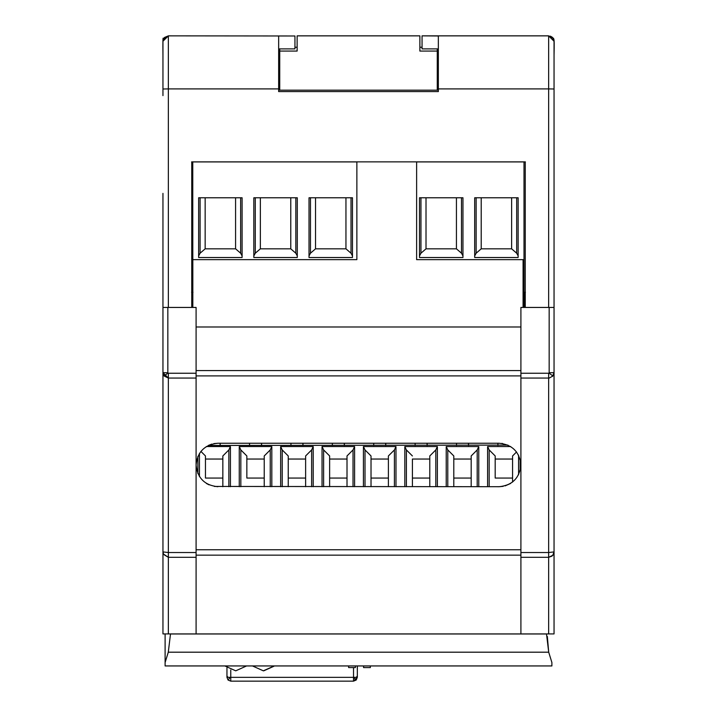 <?xml version="1.0" encoding="UTF-8"?>
<svg xmlns="http://www.w3.org/2000/svg" width="717" height="717" viewBox="0 0 717 717"><rect width="100%" height="100%" fill="white"/><g stroke="black" fill="none" stroke-linecap="round" stroke-linejoin="round"><path stroke-width="1.08" d="M294.947 47.25L297.125 47.25M437.262 48.89L437.262 51.068L419.875 51.068L419.875 35.859L297.125 35.859L297.125 51.068L279.738 51.068L279.738 48.89M224.878 665.941L235.741 670.825L224.878 665.941M524.226 292.276L524.226 307.441M357.326 676.077L357.326 665.941L357.326 676.077L356.206 677.35L353.517 677.35L356.206 680.039L357.326 677.35L357.326 665.905M356.206 677.35L357.326 677.35L353.535 681.15L353.517 667.572M226.957 677.35L228.069 680.039L230.757 681.15L230.757 677.35L226.957 677.35L226.957 667.868L226.957 676.077L228.069 677.35M230.22 677.35L230.766 677.888L230.22 677.35L228.069 680.039M230.757 669.947L230.757 677.35L353.517 677.35L353.517 681.15L230.757 681.15M353.517 681.15L356.206 680.039M264.232 478.051L246.845 478.051L246.845 455.949L246.845 459.041L264.232 459.041M412.409 459.041L412.409 486.709L412.409 459.041L429.788 459.041M489.173 486.709L489.173 449.935L495.187 455.949L495.187 478.051L512.574 478.051M371.021 478.051L371.021 455.949L371.021 486.709L371.021 478.051L388.399 478.051M478.768 486.709L478.768 446.548L477.19 449.935L471.177 455.949L471.177 486.709M230.426 486.709L230.426 446.548L228.857 449.935L222.844 455.949L222.844 486.709M354.592 486.709L354.592 446.548L353.024 449.935L347.01 455.949L347.01 486.709M404.818 486.709L404.818 446.548L437.379 446.548L435.802 449.935L429.788 455.949L429.788 486.709M412.409 455.949L406.396 449.935L404.818 446.548M222.844 478.051L205.456 478.051L205.456 455.949L205.456 459.041L222.844 459.041M288.243 455.949L288.243 486.709L288.243 455.949L282.22 449.935L280.652 446.548L313.204 446.548L311.635 449.935L305.621 455.949L305.621 486.709M412.409 478.051L429.788 478.051M489.173 449.935L487.605 446.548L510.692 446.548M516.572 451.952L512.574 455.949L512.574 482.093M512.574 459.041L495.187 459.041M471.186 478.051L453.798 478.051L453.798 486.709L453.798 455.949L447.784 449.935L446.216 446.548L478.768 446.548M246.845 455.949L240.831 449.935L239.263 446.548L271.815 446.548L270.246 449.935L264.232 455.949L264.232 486.709M347.01 478.051L329.632 478.051L329.632 486.709L329.632 455.949L323.618 449.935L322.041 446.548L354.592 446.548M329.632 478.051L329.632 455.949M471.186 459.041L453.798 459.041L453.798 478.051M520.157 470.657L520.157 459.301M507.95 445.105L208.262 445.463L211.856 444.083M371.021 455.949L365.007 449.935L363.429 446.548L395.981 446.548L394.413 449.935L388.399 455.949L388.399 486.709M205.456 455.949L200.877 451.369M206.308 446.548L230.426 446.548M305.621 459.041L288.243 459.041M495.187 478.051L495.187 455.949M388.399 459.041L371.021 459.041M347.01 459.041L329.632 459.041M205.456 478.051L205.456 459.041M239.263 486.709L239.263 446.548M246.845 478.051L246.845 459.041M363.429 486.709L363.429 446.548M453.798 455.949L453.798 459.041M322.041 486.709L322.041 446.548M446.216 486.709L446.216 446.548M487.605 486.709L487.605 446.548M437.379 486.709L437.379 446.548M395.981 486.709L395.981 446.548M280.652 486.709L280.652 446.548M313.204 486.709L313.204 446.548M271.815 486.709L271.815 446.548M197.874 473.596L197.874 456.362M288.243 478.051L305.621 478.051M191.591 292.276L192.99 292.276M191.591 161.917L192.99 161.917M355.417 667.572L355.417 665.941L355.417 667.572L355.417 665.941L355.417 667.572L348.623 667.572L348.623 665.941M363.564 665.941L363.564 667.572L370.348 667.572L370.348 665.941M370.357 665.941L370.348 667.572M279.738 51.068L279.738 90.172L438.347 90.172M437.262 51.068L437.262 90.172M422.053 47.25L419.875 47.25M192.828 307.441L192.828 259.644L356.869 259.644L356.869 161.872M523.078 307.441L523.078 259.644L416.622 259.644L416.622 161.872M511.149 665.941L165.107 665.941L165.107 662.535L168.289 652.192L548.711 652.192L551.893 662.535L551.893 665.941L511.149 665.941M217.816 486.709C204.712 485.328 197.471 478.078 196.091 464.974C197.471 451.871 204.712 444.63 217.816 443.249L499.184 443.249C512.288 444.63 519.529 451.871 520.909 464.974C519.529 478.078 512.288 485.328 499.184 486.709L214.401 486.44M213.845 443.617L217.816 443.249M206.406 483.473L209.05 484.853M510.594 483.473L505.144 485.875M503.155 486.341L499.184 486.709M501.73 443.402L502.599 443.518M520.909 633.918L520.909 557.306L548.648 557.306L548.648 633.918L196.091 633.918L196.091 552.529L168.352 552.529L162.956 551.911L162.956 307.441L167.841 307.441L167.841 372.741L162.956 372.661L162.956 551.938M162.956 193.375L162.956 372.661L168.352 378.056L196.091 378.056L196.091 552.529M167.841 307.441L196.091 307.441L196.091 378.056M551.893 665.941L551.893 662.535M163.476 554.205L168.352 557.306L163.351 553.945M549.043 373.064L552.879 376.004L549.303 378.02L548.648 378.056L549.545 377.984L548.648 378.056L548.648 373.252L549.159 372.741L554.044 372.661L554.044 551.911L548.648 552.529L548.648 378.056L520.909 378.056L520.909 307.441L554.044 307.441L549.159 307.441L554.044 307.441L554.044 41.254L552.466 37.436L548.613 35.859M552.879 376.004L554.044 372.661L552.466 376.479M547.331 636.454L548.711 652.192L546.497 633.918M162.956 372.661L164.121 376.004L168.352 378.056L168.352 373.252L196.091 373.252M168.289 652.192L170.503 633.98L546.497 633.98M548.648 633.918L554.044 633.918L554.044 551.911L552.699 555.469L548.648 557.306L548.648 552.529L520.909 552.529L520.909 378.056M552.906 555.218L548.648 557.306L552 556.141M196.091 557.306L168.352 557.306L163.593 554.447L162.956 551.911L163.144 553.336M196.091 633.918L168.352 633.918L168.352 373.36M162.965 552.126L162.956 633.918L168.352 633.918M553.354 554.546L552.699 555.469M520.909 555.146L196.091 555.146M553.407 554.447L554.044 551.911L554.044 633.918M520.909 557.306L520.909 552.529M196.091 326.997L520.909 326.997M196.091 375.896L520.909 375.896M554.044 372.661L554.044 307.441M165.107 662.499L165.107 633.918M554.044 41.254L554.044 95.603L554.044 41.254L548.648 35.859L548.648 88.908L554.044 88.998M164.525 37.454L168.414 35.85L162.956 41.236M164.534 37.436L162.956 41.254L162.956 88.998L168.352 88.908L168.352 307.441M164.265 37.732L162.956 41.254L162.956 95.603L162.956 41.254M554.044 55.182C554.51 31.88 554.25 40.663 548.648 35.859L422.053 35.859L438.347 35.984L438.347 91.588L278.653 91.588L278.653 35.984L294.947 35.984L294.947 48.89L278.653 48.89M438.347 48.89L422.053 48.89L422.053 35.984M191.744 307.441L191.744 161.872L525.256 161.872L525.256 307.441M551.624 37.714L552.556 37.535M552.162 37.159L550.324 36.128M278.653 90.172L279.738 90.172M466.05 161.872L489.353 161.917M503.692 161.917L525.256 161.872M191.744 161.872L213.308 161.917M227.648 161.917L250.95 161.872M278.653 88.908L168.352 88.908L168.352 35.859L294.947 35.984M524.01 292.276L525.409 292.276M518.14 257.52L518.14 197.767L518.14 257.52L474.69 257.52L474.69 197.767L518.14 197.767M516.688 197.767L516.688 253.209L518.14 255.924M516.688 253.209L511.624 248.826L481.206 248.826L476.142 253.209L474.69 255.924M511.624 197.767L511.624 248.826M523.078 286.845L524.01 286.845L524.01 307.441M524.01 286.845L524.01 161.917L525.409 161.917M524.01 290.107L523.078 290.107M462.958 257.52L419.499 257.52L419.499 197.767L462.958 197.767L462.958 257.52L462.958 197.767M416.622 161.917L524.01 161.917M481.206 197.767L481.206 248.826M461.497 197.767L461.497 253.209L456.433 248.826L426.015 248.826L420.951 253.209L419.499 255.924M456.433 197.767L456.433 248.826M461.497 253.209L462.958 255.924M426.015 197.767L426.015 248.826M274.19 665.959L263.336 670.825L252.474 665.941L263.336 670.825M192.774 199.935L192.828 286.845M352.468 257.52L352.468 197.767L352.468 257.52L309.018 257.52L309.018 197.767L352.468 197.767M351.016 197.767L351.016 253.209L352.468 255.924M351.016 253.209L345.952 248.826L315.534 248.826L310.47 253.209L309.018 255.924M345.952 197.767L345.952 248.826M192.828 290.107L192.774 292.276L192.774 290.107M297.286 257.52L253.827 257.52L253.827 197.767L297.286 197.767L297.286 257.52L297.286 197.767M242.095 257.52L198.645 257.52L198.645 197.767L242.095 197.767L242.095 257.52L242.095 255.924L240.643 253.209L235.579 248.826L205.161 248.826L200.097 253.209L198.645 255.924M192.774 286.845L192.774 161.917L356.869 161.917M192.774 161.917L192.774 167.348M315.534 197.767L315.534 248.826M295.825 197.767L295.825 253.209L290.77 248.826L260.352 248.826L255.288 253.209L253.827 255.924M290.77 197.767L290.77 248.826M295.825 253.209L297.286 255.924M192.774 197.65L192.774 169.642L192.774 197.65M205.161 197.767L205.161 248.826M260.352 197.767L260.352 248.826M235.579 197.767L235.579 248.826M242.095 197.767L242.095 255.924M357.335 665.941L357.335 677.35L357.335 665.941M228.857 486.709L228.857 449.935M406.396 486.709L406.396 449.935M477.19 486.709L477.19 449.935M353.024 486.709L353.024 449.935M447.784 486.709L447.784 449.935M270.246 486.709L270.246 449.935M323.618 486.709L323.618 449.935M518.579 474.762L518.579 455.196M311.635 486.709L311.635 449.935M365.007 486.709L365.007 449.935M282.22 486.709L282.22 449.935M435.802 486.709L435.802 449.935M240.831 486.709L240.831 449.935M394.413 486.709L394.413 449.935M199.443 476.572L199.443 453.377M520.909 549.751L196.091 549.751M548.648 378.056L548.648 373.36M167.841 372.741L168.352 373.252M548.648 373.252L520.909 373.252M196.091 370.59L520.909 370.59M549.159 372.741L549.159 307.441M167.957 373.064L164.121 376.004M548.648 307.441L548.648 88.908L438.347 88.908M476.142 197.767L476.142 253.209M420.951 197.767L420.951 253.209M310.47 197.767L310.47 253.209M200.097 197.767L200.097 253.209M255.288 197.767L255.288 253.209M240.643 197.767L240.643 253.209M246.603 665.941L235.741 670.825M274.118 666.03L263.757 670.825L273.912 666.254M456.523 443.249L456.523 445.463M468.47 443.249L468.47 445.463M497.912 443.249L497.912 445.463M373.736 443.249L373.736 445.463M385.692 443.249L385.692 445.463M249.57 443.249L249.57 445.463M261.517 443.249L261.517 445.463M415.125 443.249L415.125 445.463M427.081 443.249L427.081 445.463M332.347 443.249L332.347 445.463M344.294 443.249L344.294 445.463M290.959 443.249L290.959 445.463M302.906 443.249L302.906 445.463M220.128 443.249L220.128 445.463M162.956 551.911L163.593 554.447M163.064 552.968L162.992 552.511M261.597 443.249L261.597 445.463M220.2 443.249L220.2 445.463M344.375 443.249L344.375 445.463M468.542 443.249L468.542 445.463M302.986 443.249L302.986 445.463M385.764 443.249L385.764 445.463M427.153 443.249L427.153 445.463M168.352 35.859L163.368 39.184C162.929 35.671 162.795 41.084 162.956 55.433"/></g></svg>
